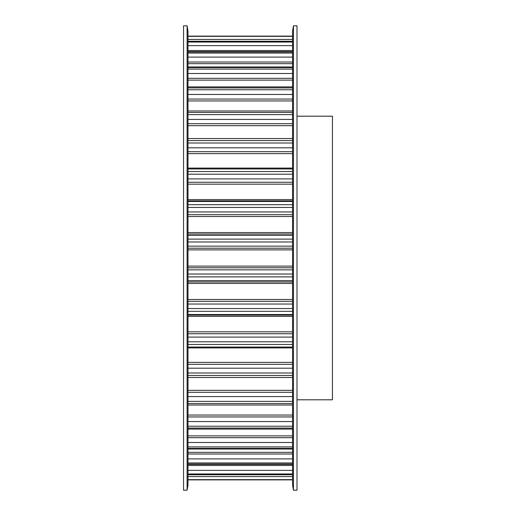 <?xml version="1.0" encoding="UTF-8"?>
<svg xmlns="http://www.w3.org/2000/svg" width="516" height="516" viewBox="0 0 516 516"><rect width="100%" height="100%" fill="white"/><g stroke="black" fill="none" stroke-linecap="round" stroke-linejoin="round"><path stroke-width="0.77" d="M183.554 25.8L183.554 490.2L187.102 490.2L187.102 25.8L183.554 25.8M187.102 25.8L187.985 31.115L187.985 484.885L187.102 490.2M296.997 116.197L332.446 116.197L332.446 399.803L296.997 399.803M293.449 490.2L296.997 490.2L296.997 25.8L293.449 25.8L293.449 490.2L292.566 484.885L292.566 31.115L293.449 25.8M187.985 479.874L292.566 479.874L187.985 479.886M187.985 479.648L292.566 479.648M187.985 474.636L292.566 474.636M187.985 476.584L292.566 476.584M187.985 473.965L292.566 473.965M187.985 464.065L292.566 464.065M187.985 465.49L292.566 465.49M187.985 470.353L292.566 470.353M187.985 462.962L292.566 462.962M187.985 448.417L292.566 448.417M187.985 452.332L292.566 452.332M187.985 454.003L292.566 454.003M187.985 458.898L292.566 458.898M187.985 446.914L292.566 446.914M187.985 428.08L292.566 428.08M187.985 435.872L292.566 435.872M187.985 437.684L292.566 437.684M187.985 442.489L292.566 442.489M187.985 426.216L292.566 426.216M187.985 403.557L292.566 403.557M187.985 415.038L292.566 415.038M187.985 416.941L292.566 416.941M187.985 421.546L292.566 421.546M187.985 401.377L292.566 401.377M187.985 375.455L292.566 375.455M187.985 390.335L292.566 390.335M187.985 392.289L292.566 392.289M187.985 396.572L292.566 396.572M187.985 373.003L292.566 373.003M187.985 344.449L292.566 344.449M187.985 347.049L292.566 347.049L187.985 347.055M187.985 347.907L292.566 347.907M187.985 362.367L292.566 362.367M187.985 364.328L292.566 364.328M187.985 368.185L292.566 368.185M187.985 341.798L292.566 341.798M187.985 311.322L292.566 311.322M187.985 314.528L292.566 314.528M187.985 315.121L292.566 315.121M187.985 316.398L292.566 316.398M187.985 331.84L292.566 331.84M187.985 333.749L292.566 333.749M187.985 337.09L292.566 337.09M187.985 308.536L292.566 308.536M187.985 276.886L292.566 276.886M187.985 280.614L292.566 280.614M187.985 281.962L292.566 281.962M187.985 283.458L292.566 283.458M187.985 299.486L292.566 299.486M187.985 301.299L292.566 301.299M187.985 304.04L292.566 304.04M187.985 274.022L292.566 274.022M187.985 241.978L292.566 241.978M187.985 246.138L292.566 246.138M187.985 248.209L292.566 248.209M187.985 249.886L292.566 249.886M187.985 266.114L292.566 266.114M187.985 267.791L292.566 267.791M187.985 269.862L292.566 269.862M187.985 239.114L292.566 239.114M187.985 207.464L292.566 207.464M187.985 211.96L292.566 211.96M187.985 214.701L292.566 214.701M187.985 216.514L292.566 216.514M187.985 232.542L292.566 232.542M187.985 234.038L292.566 234.038M187.985 235.386L292.566 235.386M187.985 204.678L292.566 204.678M187.985 174.202L292.566 174.202M187.985 178.91L292.566 178.91M187.985 182.251L292.566 182.251M187.985 184.16L292.566 184.16M187.985 199.602L292.566 199.602M187.985 200.879L292.566 200.879M187.985 201.472L292.566 201.472M187.985 171.551L292.566 171.551M187.985 142.996L292.566 142.996M187.985 147.815L292.566 147.815M187.985 151.672L292.566 151.672M187.985 153.633L292.566 153.633M187.985 168.093L292.566 168.093M187.985 168.951L292.566 168.951L187.985 168.945M187.985 140.546L292.566 140.546M187.985 114.623L292.566 114.623M187.985 119.428L292.566 119.428M187.985 123.711L292.566 123.711M187.985 125.665L292.566 125.665M187.985 112.443L292.566 112.443M187.985 89.784L292.566 89.784M187.985 94.454L292.566 94.454M187.985 99.059L292.566 99.059M187.985 100.962L292.566 100.962M187.985 87.92L292.566 87.92M187.985 69.086L292.566 69.086M187.985 73.511L292.566 73.511M187.985 78.316L292.566 78.316M187.985 80.128L292.566 80.128M187.985 67.583L292.566 67.583M187.985 53.038L292.566 53.038M187.985 57.102L292.566 57.102M187.985 61.997L292.566 61.997M187.985 63.668L292.566 63.668M187.985 51.935L292.566 51.935M187.985 42.035L292.566 42.035M187.985 45.647L292.566 45.647M187.985 50.51L292.566 50.51M187.985 41.364L292.566 41.364M187.985 36.352L292.566 36.352M187.985 39.416L292.566 39.416M187.985 36.126L292.566 36.114M187.985 474.746L292.566 474.746M187.985 464.374L292.566 464.374M187.985 449.03L292.566 449.03M187.985 429.086L292.566 429.086M187.985 405.028L292.566 405.028M187.985 377.46L292.566 377.46M187.985 138.54L292.566 138.54M187.985 110.972L292.566 110.972M187.985 86.914L292.566 86.914M187.985 66.97L292.566 66.97M187.985 51.626L292.566 51.626M187.985 41.254L292.566 41.254"/></g></svg>
